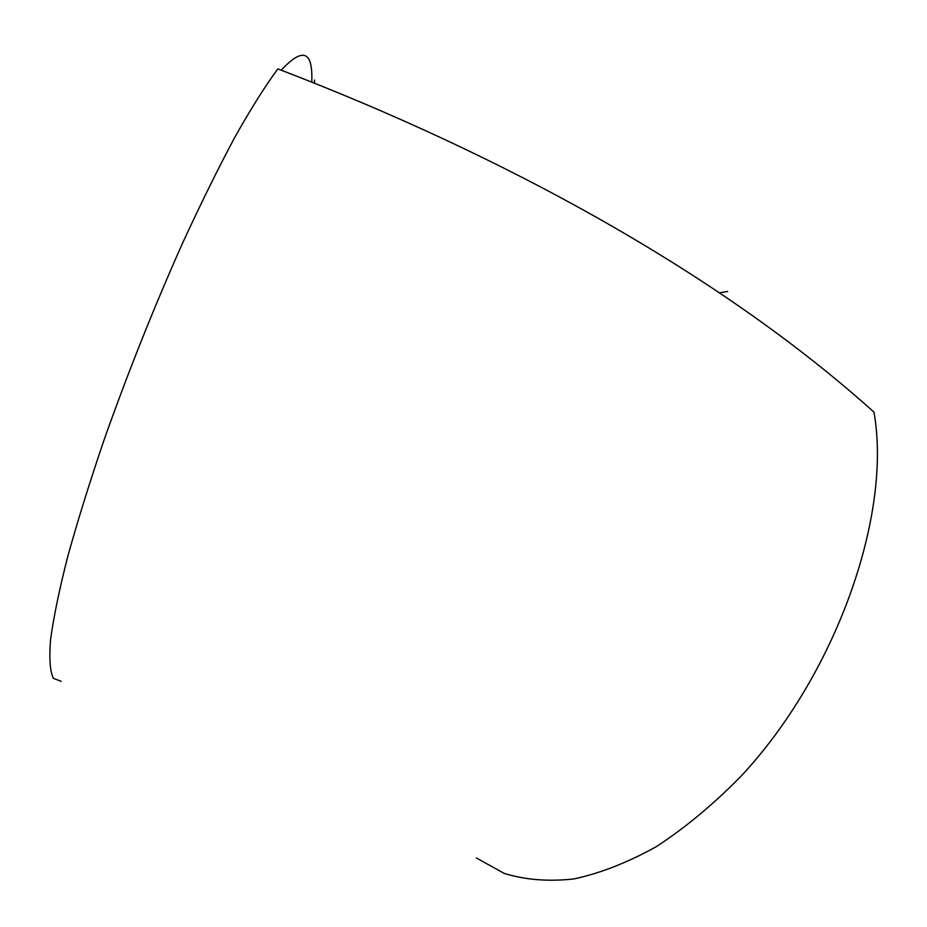 <?xml version="1.0" encoding="UTF-8"?>
<svg xmlns="http://www.w3.org/2000/svg" width="927" height="927" viewBox="0 0 927 927"><rect width="100%" height="100%" fill="white"/><g stroke="black" fill="none" stroke-linecap="round" stroke-linejoin="round"><path stroke-width="1.39" d="M314.612 80.023L314.369 83.082M61.182 681.345L53.337 678.309C50 671.229 49.073 658.332 50.556 639.618C53.557 617.533 59.235 590.059 67.567 557.208C77.416 521.611 89.571 482.561 104.033 440.035C127.636 373.372 153.639 308.135 182.04 244.311C200.522 204.16 218.204 168.32 235.076 136.79C251.136 108.355 265.4 85.736 277.857 68.911C501.947 154.519 718.773 272.723 873.952 412.086C892.353 514.612 836.003 675.215 740.209 777.058C712.909 804.763 684.949 827.95 656.339 846.641C627.88 862.458 600.429 873.222 573.975 878.923C548.529 881.751 525.261 879.908 504.195 873.396L476.351 857.973M727.649 291.484L719.537 292.816M281.229 70.197C302.874 46.918 313.048 50.869 311.762 82.051"/></g></svg>
